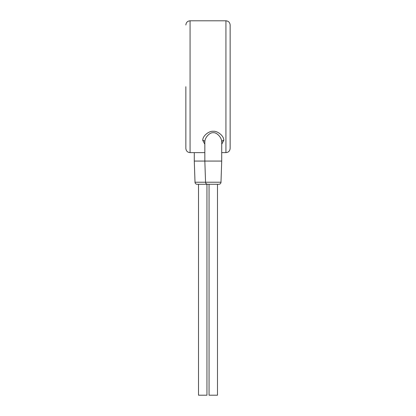 <?xml version="1.0" encoding="UTF-8"?>
<svg xmlns="http://www.w3.org/2000/svg" width="416" height="416" viewBox="0 0 416 416"><rect width="100%" height="100%" fill="white"/><g stroke="black" fill="none" stroke-linecap="round" stroke-linejoin="round"><path stroke-width="0.62" d="M185.853 86.715L185.853 148.413C186.124 150.998 187.533 152.407 190.07 152.63L190.07 20.8C187.533 21.029 186.124 22.433 185.853 25.017M221.712 144.238L223.818 140.348C223.907 135.434 216.871 130.681 213.273 131.31C209.674 130.681 202.644 135.429 202.727 140.348L204.838 144.238M223.818 140.348A2.111 1.716 0 0 0 221.712 142.064C221.775 136.989 216.154 132.09 213.273 132.735C210.397 132.09 204.771 136.989 204.838 142.064L204.838 161.07L194.288 161.07L195.01 182.234A2.111 2.111 -90 0 0 197.122 184.272L208.333 184.272M221.712 142.064L221.712 161.07L204.838 161.07L205.556 182.234L195.01 182.234M220.99 182.234L205.556 182.234A2.111 2.111 -90 0 0 207.667 184.272L218.878 184.272A2.111 2.111 90 0 0 220.99 182.234L221.712 161.07M206.944 184.272L206.944 395.2L198.51 395.2L198.51 184.272M217.49 184.272L217.49 395.2L209.056 395.2L209.056 184.272M194.288 152.63L194.288 161.07M230.147 86.715L230.147 148.413C229.876 150.998 228.467 152.407 225.93 152.63L225.93 20.8C228.467 21.029 229.876 22.433 230.147 25.017L230.147 86.715L230.147 25.017M202.727 140.348A2.111 1.716 180 0 1 204.838 142.064M190.07 152.63L204.838 152.63M221.712 152.63L225.93 152.63M190.07 20.8L225.93 20.8"/></g></svg>
